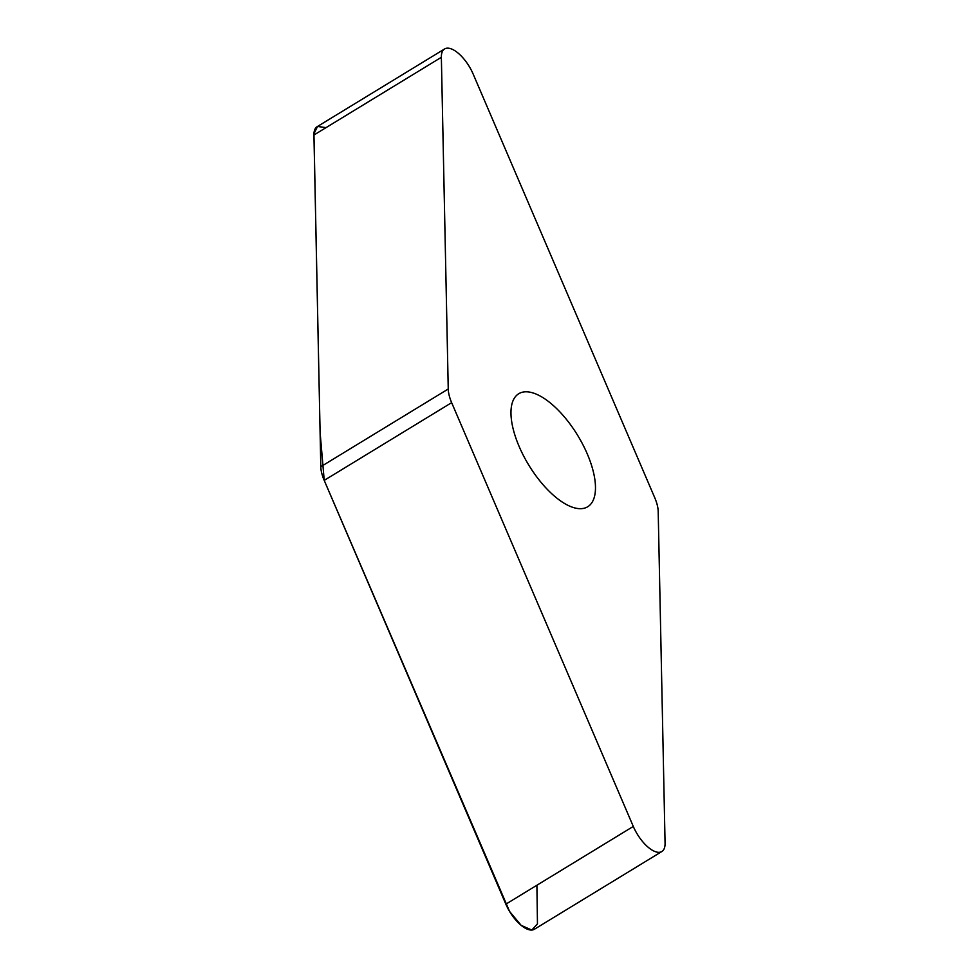 <?xml version="1.0" encoding="UTF-8"?>
<svg xmlns="http://www.w3.org/2000/svg" width="979" height="979" viewBox="0 0 979 979"><rect width="100%" height="100%" fill="white"/><g stroke="black" fill="none" stroke-linecap="round" stroke-linejoin="round"><path stroke-width="1.47" d="M566.829 504.76A66.205 28.611 -121.4 0 1 519.359 446.987A66.205 28.611 -121.4 0 1 518.748 393.717A66.205 28.611 -121.4 0 1 577.647 435.349A66.205 28.611 -121.4 0 1 587.694 506.767A66.205 28.611 -121.4 0 1 566.829 504.76M654.792 497.834L473.151 74.049A27.583 11.919 58.6 0 0 444.601 48.95A27.583 11.919 58.6 0 0 441.358 57.296L448.247 388.993A27.583 11.919 58.6 0 0 451.649 402.65L633.291 826.435A27.583 11.919 58.6 0 0 661.841 851.534A27.583 11.919 58.6 0 0 665.071 843.188L658.194 511.491A27.583 11.919 58.6 0 0 654.792 497.834M661.841 851.534L534.399 929.255A27.583 11.919 -121.4 0 1 505.849 904.168L324.208 480.383A27.583 11.919 -121.4 0 1 320.806 466.714L313.929 135.016A27.583 11.919 -121.4 0 1 317.159 126.683L444.601 48.95M536.896 885.224L537.459 923.846L531.793 930.05L521.158 925.351L509.594 911.473L324.22 480.408L320.096 432.375L313.941 133.793L317.539 126.462L326.056 127.625M451.649 402.65L324.208 480.383M505.849 904.168L633.291 826.435M441.358 57.296L313.929 135.016M320.806 466.714L448.247 388.993"/></g></svg>
